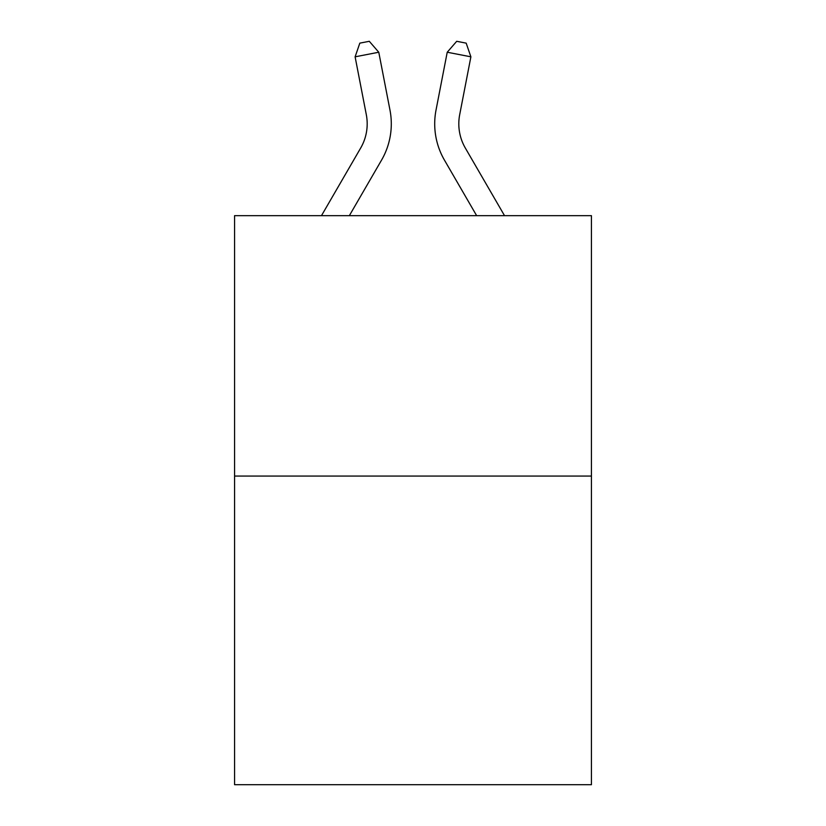 <?xml version="1.0" encoding="UTF-8"?>
<svg xmlns="http://www.w3.org/2000/svg" width="826" height="826" viewBox="0 0 826 826"><rect width="100%" height="100%" fill="white"/><g stroke="black" fill="none" stroke-linecap="round" stroke-linejoin="round"><path stroke-width="1.24" d="M591.426 476.065L591.426 215.658L234.574 215.658L234.574 784.7L591.426 784.7L591.426 476.065L234.574 476.065M321.479 215.658L360.683 148.019A48.228 48.228 0 0 0 366.31 114.669L355.108 56.818L378.773 52.234L389.975 110.085A72.337 72.337 0 0 1 381.55 160.11L349.357 215.658M504.521 215.658L465.317 148.019A48.228 48.228 0 0 1 459.69 114.669L470.892 56.818L447.227 52.234L436.025 110.085A72.337 72.337 0 0 0 444.45 160.11L476.643 215.658M360.683 148.019A48.228 48.228 0 0 0 366.31 114.669A48.228 48.228 0 0 1 360.683 148.019A48.228 48.228 0 0 0 366.31 114.669A48.228 48.228 0 0 1 360.683 148.019A48.228 48.228 0 0 0 366.31 114.669A48.228 48.228 0 0 1 360.683 148.019A48.228 48.228 0 0 0 366.31 114.669A48.228 48.228 0 0 1 360.683 148.019A48.228 48.228 0 0 0 366.31 114.669A48.228 48.228 0 0 1 360.683 148.019A48.228 48.228 0 0 0 366.31 114.669A48.228 48.228 0 0 1 360.683 148.019A48.228 48.228 0 0 0 366.31 114.669A48.228 48.228 0 0 1 360.683 148.019A48.228 48.228 0 0 0 366.31 114.669A48.228 48.228 0 0 1 360.683 148.019A48.228 48.228 0 0 0 366.31 114.669A48.228 48.228 0 0 1 360.683 148.019A48.228 48.228 0 0 0 366.31 114.669A48.228 48.228 0 0 1 360.683 148.019A48.228 48.228 0 0 0 366.31 114.669A48.228 48.228 0 0 1 360.683 148.019A48.228 48.228 0 0 0 366.31 114.669A48.228 48.228 0 0 1 360.683 148.019A48.228 48.228 0 0 0 366.31 114.669A48.228 48.228 0 0 1 360.683 148.019A48.228 48.228 0 0 0 366.31 114.669A48.228 48.228 0 0 1 360.683 148.019A48.228 48.228 0 0 0 366.31 114.669A48.228 48.228 0 0 1 360.683 148.019A48.228 48.228 0 0 0 366.31 114.669A48.228 48.228 0 0 1 360.683 148.019A48.228 48.228 0 0 0 366.31 114.669A48.228 48.228 0 0 1 360.683 148.019A48.228 48.228 0 0 0 366.31 114.669A48.228 48.228 0 0 1 360.683 148.019A48.228 48.228 0 0 0 366.31 114.669M447.227 52.234L436.025 110.085L447.227 52.234L436.025 110.085L447.227 52.234L436.025 110.085L447.227 52.234L436.025 110.085L447.227 52.234L436.025 110.085L447.227 52.234L436.025 110.085L447.227 52.234L436.025 110.085L447.227 52.234L436.025 110.085L447.227 52.234L436.025 110.085L447.227 52.234L436.025 110.085L447.227 52.234L436.025 110.085L447.227 52.234L436.025 110.085L447.227 52.234L436.025 110.085L447.227 52.234L436.025 110.085L447.227 52.234L436.025 110.085L447.227 52.234L436.025 110.085L447.227 52.234L436.025 110.085L447.227 52.234L436.025 110.085L447.227 52.234L436.025 110.085L447.227 52.234L456.706 41.3L466.174 43.138L470.892 56.818M465.317 148.019A48.228 48.228 0 0 1 459.69 114.669A48.228 48.228 0 0 0 465.317 148.019A48.228 48.228 0 0 1 459.69 114.669M355.108 56.818L359.826 43.138L369.294 41.3L378.773 52.234"/></g></svg>
